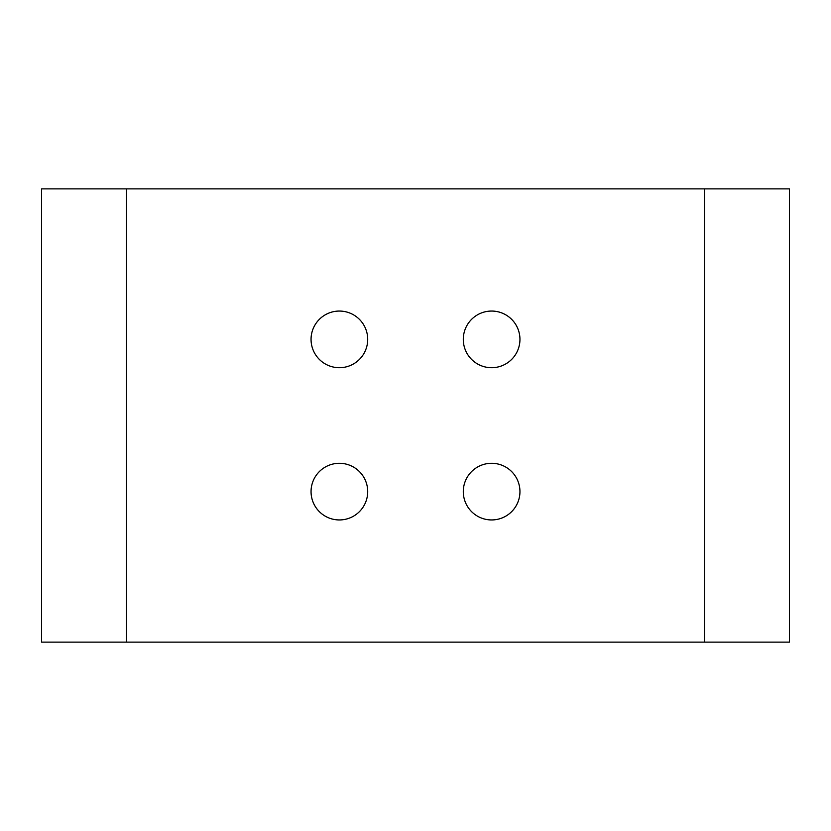 <?xml version="1.0" encoding="UTF-8"?>
<svg xmlns="http://www.w3.org/2000/svg" width="831" height="831" viewBox="0 0 831 831"><rect width="100%" height="100%" fill="white"/><g stroke="black" fill="none" stroke-linecap="round" stroke-linejoin="round"><path stroke-width="1.25" d="M789.45 188.866L789.45 642.134L704.459 642.134L704.459 188.866L789.45 188.866M126.541 188.866L126.541 642.134L41.55 642.134L41.55 188.866L704.459 188.866M126.541 642.134L704.459 642.134M491.62 367.707A28.327 28.327 0 0 0 519.946 339.38A28.327 28.327 0 0 0 491.62 311.054A28.327 28.327 0 0 0 463.293 339.38A28.327 28.327 0 0 0 491.62 367.707M519.946 491.62A28.327 28.327 0 0 0 491.62 463.293A28.327 28.327 0 0 0 463.293 491.62A28.327 28.327 0 0 0 491.62 519.946A28.327 28.327 0 0 0 519.946 491.62M339.38 519.946A28.327 28.327 0 0 0 367.707 491.62A28.327 28.327 0 0 0 339.38 463.293A28.327 28.327 0 0 0 311.054 491.62A28.327 28.327 0 0 0 339.38 519.946M367.707 339.38A28.327 28.327 0 0 0 339.38 311.054A28.327 28.327 0 0 0 311.054 339.38A28.327 28.327 0 0 0 339.38 367.707A28.327 28.327 0 0 0 367.707 339.38"/></g></svg>
